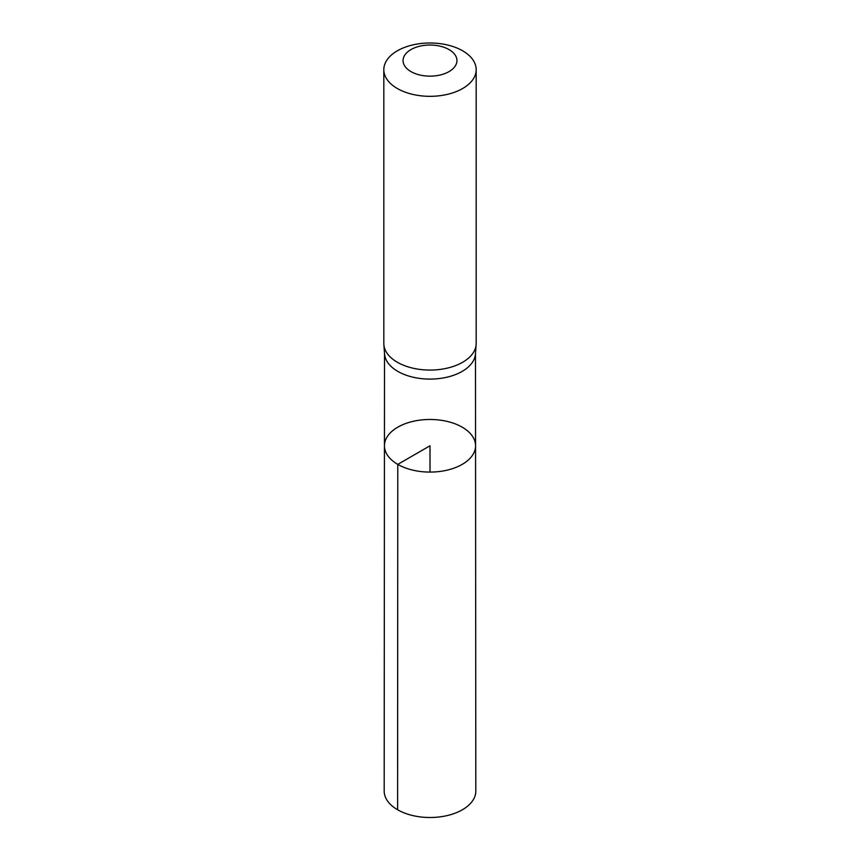 <?xml version="1.0" encoding="UTF-8"?>
<svg xmlns="http://www.w3.org/2000/svg" width="860" height="860" viewBox="0 0 860 860"><rect width="100%" height="100%" fill="white"/><g stroke="black" fill="none" stroke-linecap="round" stroke-linejoin="round"><path stroke-width="1.29" d="M383.861 344.537L384.56 353.954A45.483 26.262 0 0 0 397.836 371.402A45.483 26.262 0 0 0 446.501 377.303A45.483 26.262 0 0 0 475.44 353.954L476.139 344.537A46.182 26.66 180 0 1 446.759 368.252A46.182 26.66 180 0 1 397.341 362.254A46.182 26.66 180 0 1 383.861 344.537A46.182 26.66 180 0 1 383.818 343.409L383.818 69.66A46.182 26.66 180 0 1 430 43A46.182 26.66 180 0 1 476.182 69.66A46.182 26.66 180 0 1 447.673 94.299A46.182 26.66 180 0 1 397.341 88.516A46.182 26.66 180 0 1 383.818 69.66M397.782 464.378A45.559 26.305 180 0 1 384.441 445.77A45.559 26.305 180 0 1 430 419.476A45.559 26.305 180 0 1 475.558 445.77A45.559 26.305 180 0 1 447.447 470.076A45.559 26.305 180 0 1 397.782 464.378A45.559 26.305 180 0 1 384.441 445.77L384.183 791.039A45.816 26.456 180 0 0 397.599 809.755A45.816 26.456 180 0 0 447.544 815.495A45.816 26.456 180 0 0 475.816 791.039L475.558 445.77A45.559 26.305 180 0 1 447.447 470.076A45.559 26.305 180 0 1 397.782 464.378M476.182 69.66L476.182 343.409A46.182 26.66 180 0 1 476.139 344.537M410.951 71.595A26.939 15.555 180 0 1 423.023 45.569A26.939 15.555 180 0 1 456.026 64.618A26.939 15.555 180 0 1 410.951 71.595M430 472.086L430 445.781L397.782 464.378L397.599 809.755M384.517 353.385L384.441 445.77M475.483 353.385L475.558 445.77"/></g></svg>
